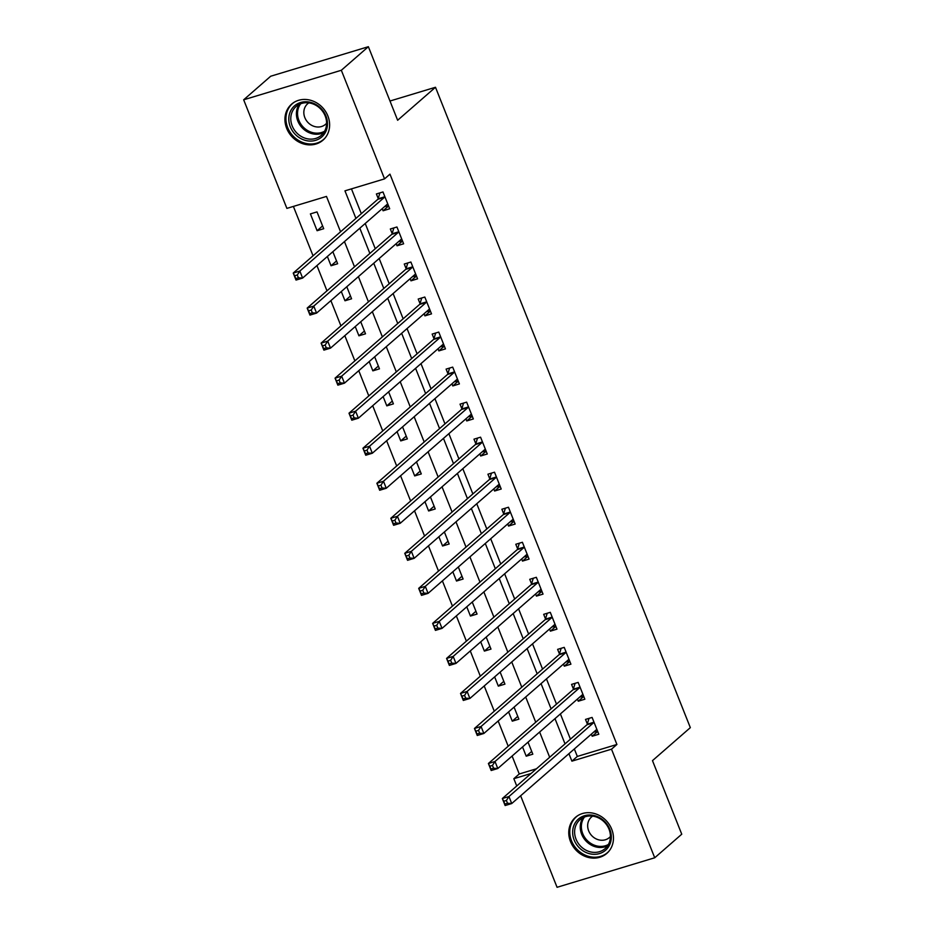 <?xml version="1.0" encoding="UTF-8"?>
<svg xmlns="http://www.w3.org/2000/svg" width="934" height="934" viewBox="0 0 934 934"><rect width="100%" height="100%" fill="white"/><g stroke="black" fill="none" stroke-linecap="round" stroke-linejoin="round"><path stroke-width="1.4" d="M327.869 115.944A23.887 21.108 48.9 0 1 322.977 140.17A23.887 21.108 48.9 0 1 286.691 128.39A23.887 21.108 48.9 0 1 291.583 104.164A23.887 21.108 48.9 0 1 327.869 115.944M611.7 829.182A23.887 21.108 48.9 0 1 606.808 853.407A23.887 21.108 48.9 0 1 570.522 841.627A23.887 21.108 48.9 0 1 575.414 817.402A23.887 21.108 48.9 0 1 611.7 829.182M340.56 231.807L326.48 196.42L286.89 208.387L243.669 99.798L270.708 76.226L368.37 46.7L397.639 120.264L435.489 87.271L690.331 727.644L652.481 760.638L681.75 834.202L654.722 857.774L557.061 887.3L520.635 795.78M516.736 785.984L513.84 778.699L531.061 773.492M512.101 756.038L519.246 773.982L513.84 778.699M293.393 206.426L313.042 255.799M316.941 265.595L326.982 290.824M330.881 300.62L340.922 325.861M344.821 335.656L354.862 360.886M358.761 370.693L368.802 395.923M372.701 405.718L382.742 430.959M386.641 440.755L396.681 465.984M400.581 475.78L410.621 501.021M414.521 510.816L424.561 536.046M428.461 545.841L438.501 571.083M442.401 580.878L452.441 606.108M456.341 615.903L466.381 641.144M470.281 650.94L480.321 676.169M484.221 685.976L494.261 711.206M498.161 721.001L508.201 746.243M519.246 773.982L536.466 768.787M522.538 746.943L526.216 756.19L532.812 754.193L528.025 742.156M508.586 711.906L512.276 721.153L518.872 719.157L514.085 707.131M494.646 676.881L498.324 686.128L504.932 684.132L500.134 672.095M480.706 641.845L484.384 651.091L490.992 649.095L486.194 637.058M466.767 606.82L470.444 616.055L477.052 614.07L472.254 602.033M452.827 571.783L456.504 581.03L463.101 579.033L458.314 566.996M438.887 536.758L442.564 545.993L449.161 543.997L444.374 531.971M424.947 501.721L428.624 510.968L435.221 508.972L430.434 496.935M411.007 466.696L414.684 475.931L421.281 473.935L416.494 461.91M397.067 431.66L400.744 440.906L407.341 438.91L402.554 426.873M383.127 396.623L386.804 405.87L393.401 403.873L388.614 391.848M369.187 361.598L372.864 370.845L379.461 368.848L374.674 356.811M355.247 326.561L358.925 335.808L365.521 333.812L360.734 321.775M341.307 291.536L344.985 300.771L351.581 298.787L346.794 286.75M327.367 256.5L331.045 265.746L337.641 263.75L332.854 251.713M323.701 228.713L317.011 211.901L310.403 213.898L317.105 230.71L323.701 228.713M574.34 748.963L577.317 756.435L616.907 744.468L389.957 174.156L384.551 178.873L344.95 190.84L355.924 218.404M351.453 188.866L361.33 213.688M365.229 223.483L375.27 248.724M379.169 258.52L389.209 283.749M393.109 293.545L403.149 318.786M407.049 328.581L417.089 353.811M420.989 363.618L431.041 388.848M434.929 398.643L444.981 423.884M448.88 433.68L458.921 458.909M462.82 468.705L472.861 493.946M476.76 503.741L486.801 528.971M490.7 538.766L500.741 564.008M504.64 573.803L514.681 599.033M518.58 608.828L528.621 634.069M532.52 643.865L542.561 669.094M546.46 678.89L556.501 704.131M560.4 713.926L570.441 739.168M591.35 734.124L592.191 736.237L598.799 734.241L592.098 717.429L585.501 719.425L587.323 723.978M577.41 699.099L578.251 701.212L584.859 699.216L578.158 682.404L571.561 684.389L573.383 688.953M563.471 664.062L564.311 666.176L570.908 664.179L564.218 647.367L557.621 649.364L559.443 653.917M549.531 629.026L550.371 631.15L556.968 629.154L550.278 612.33L543.681 614.327L545.491 618.892M535.591 594.001L536.431 596.114L543.028 594.117L536.338 577.305L529.741 579.302L531.551 583.855M521.651 558.964L522.491 561.077L529.088 559.092L522.398 542.269L515.802 544.265L517.611 548.83M507.711 523.939L508.551 526.052L515.148 524.056L508.458 507.244L501.862 509.24L503.671 513.793M493.771 488.902L494.611 491.015L501.208 489.019L494.518 472.207L487.922 474.203L489.731 478.768M479.831 453.877L480.671 455.99L487.268 453.994L480.578 437.182L473.982 439.167L475.791 443.732M465.891 418.841L466.731 420.954L473.328 418.957L466.638 402.145L460.042 404.142L461.851 408.695M451.951 383.816L452.792 385.929L459.388 383.932L452.698 367.12L446.102 369.105L447.911 373.67M438.011 348.779L438.852 350.892L445.448 348.896L438.758 332.084L432.162 334.08L433.971 338.633M424.071 313.742L424.912 315.867L431.508 313.871L424.818 297.047L418.21 299.043L420.031 303.608M410.119 278.717L410.972 280.83L417.568 278.834L410.878 262.022L404.27 264.018L406.092 268.572M396.179 243.681L397.02 245.794L403.628 243.809L396.938 226.985L390.33 228.982L392.152 233.547M382.239 208.656L383.08 210.769L389.688 208.772L382.987 191.96L376.39 193.957L378.212 198.51M435.489 87.271L389.98 101.024M368.37 46.7L341.33 70.272L384.551 178.873M243.669 99.798L341.33 70.272M616.907 744.468L611.501 749.185L654.722 857.774M568.934 753.668L571.912 761.152L611.501 749.185M359.823 228.2L369.864 253.441M373.763 263.236L383.804 288.466M387.703 298.261L397.744 323.503M401.643 333.298L411.684 358.528M415.583 368.323L425.624 393.564M429.523 403.36L439.564 428.589M443.463 438.385L453.515 463.626M457.403 473.421L467.455 498.651M471.355 508.458L481.395 533.688M485.295 543.483L495.335 568.724M499.235 578.52L509.275 603.749M513.175 613.545L523.215 638.786M527.115 648.581L537.155 673.811M541.055 683.606L551.095 708.848M554.994 718.643L565.035 743.873M549.671 757.276L539.63 732.034M535.731 722.239L525.69 697.009M521.791 687.214L511.75 661.972M507.851 652.177L497.81 626.947M493.911 617.152L483.859 591.911M479.971 582.115L469.919 556.886M466.019 547.091L455.979 521.849M452.079 512.054L442.039 486.824M438.139 477.017L428.099 451.787M424.199 441.992L414.159 416.751M410.259 406.955L400.219 381.726M396.32 371.93L386.279 346.689M382.38 336.894L372.339 311.664M368.44 301.869L358.399 276.627M354.5 266.832L344.459 241.602M577.317 756.435L571.912 761.152M597.678 731.45L592.191 736.237M531.703 751.403L526.216 756.19M322.592 225.935L317.105 230.71M336.532 260.96L331.045 265.746M350.472 295.996L344.985 300.771M364.412 331.021L358.925 335.808M378.352 366.058L372.864 370.845M392.292 401.083L386.804 405.87M406.232 436.12L400.744 440.906M420.172 471.145L414.684 475.931M434.112 506.181L428.624 510.968M448.051 541.206L442.564 545.993M461.991 576.243L456.504 581.03M475.931 611.28L470.444 616.055M489.871 646.305L484.384 651.091M503.823 681.341L498.324 686.128M517.763 716.366L512.276 721.153M583.738 696.425L578.251 701.212M569.798 661.389L564.311 666.176M555.858 626.364L550.371 631.15M541.918 591.327L536.431 596.114M527.979 556.302L522.491 561.077M514.039 521.265L508.551 526.052M500.099 486.229L494.611 491.015M486.159 451.204L480.671 455.99M472.219 416.167L466.731 420.954M458.279 381.142L452.792 385.929M444.339 346.105L438.852 350.892M430.399 311.08L424.912 315.867M416.459 276.044L410.972 280.83M402.519 241.019L397.02 245.794M388.567 205.982L383.08 210.769M593.697 732.081L597.62 731.299M506.391 800.461L503.753 801.267L504.874 804.069L507.512 803.263L506.391 800.461L508.948 796.539L511.727 803.544L505.131 805.54L502.34 798.535L508.948 796.539L593.51 722.811A3.059 1.331 73.2 0 0 593.837 722.251L593.919 721.994M596.978 729.688L596.791 729.664A3.059 1.331 73.2 0 0 596.534 729.688A3.059 1.331 73.2 0 0 596.301 729.816L511.727 803.544L507.512 803.263M503.753 801.267L502.34 798.535L586.914 724.796A3.059 1.331 73.2 0 0 587.241 724.247L589.039 718.351M504.874 804.069L505.131 805.54M579.757 697.044L583.68 696.274M492.452 765.436L489.813 766.23L490.934 769.032L493.572 768.238L492.452 765.436L495.008 761.502L497.787 768.519L491.191 770.503L488.4 763.498L495.008 761.502L579.57 687.774A3.059 1.331 73.2 0 0 579.897 687.214L579.979 686.957M583.038 694.651L582.851 694.627A3.059 1.331 73.2 0 0 582.594 694.651A3.059 1.331 73.2 0 0 582.361 694.779L497.787 768.519L493.572 768.238M489.813 766.23L488.4 763.498L572.974 689.771A3.059 1.331 73.2 0 0 573.301 689.21L575.099 683.326M490.934 769.032L491.191 770.503M565.817 662.019L569.74 661.237M478.512 730.4L475.873 731.205L476.994 734.007L479.632 733.202L478.512 730.4L481.068 726.477L483.847 733.482L477.251 735.478L474.46 728.473L481.068 726.477L565.63 652.738A3.059 1.331 73.2 0 0 565.957 652.189L566.039 651.92M569.098 659.626L568.899 659.602A3.059 1.331 73.2 0 0 568.654 659.614A3.059 1.331 73.2 0 0 568.421 659.754L483.847 733.482L479.632 733.202M475.873 731.205L474.46 728.473L559.034 654.734A3.059 1.331 73.2 0 0 559.361 654.185L561.159 648.289M476.994 734.007L477.251 735.478M551.877 626.983L555.8 626.212M464.572 695.375L461.933 696.169L463.054 698.971L465.692 698.177L464.572 695.375L467.117 691.44L469.907 698.445L463.311 700.442L460.52 693.437L467.117 691.44L551.69 617.713A3.059 1.331 73.2 0 0 552.017 617.152L552.099 616.895M555.158 624.589L554.959 624.566A3.059 1.331 73.2 0 0 554.714 624.589A3.059 1.331 73.2 0 0 554.481 624.718L469.907 698.445L465.692 698.177M461.933 696.169L460.52 693.437L545.094 619.709A3.059 1.331 73.2 0 0 545.421 619.149L547.219 613.264M463.054 698.971L463.311 700.442M537.937 591.958L541.86 591.175M450.632 660.338L447.993 661.132L449.114 663.934L451.752 663.14L450.632 660.338L453.177 656.415L455.967 663.42L449.371 665.417L446.58 658.412L453.177 656.415L537.75 582.676A3.059 1.331 73.2 0 0 538.077 582.127L538.159 581.859M541.218 589.564L541.019 589.541A3.059 1.331 73.2 0 0 540.763 589.552A3.059 1.331 73.2 0 0 540.541 589.681L455.967 663.42L451.752 663.14M447.993 661.132L446.58 658.412L531.154 584.672A3.059 1.331 73.2 0 0 531.481 584.124L533.279 578.228M449.114 663.934L449.371 665.417M594.363 815.58A20.676 18.26 48.9 0 1 611.175 839.444A20.676 18.26 48.9 0 1 589.587 853.723A20.676 18.26 48.9 0 1 572.787 829.859A20.676 18.26 48.9 0 1 594.363 815.58M590.3 851.843A19.147 16.905 -131.1 0 0 605.092 848.609A19.147 16.905 -131.1 0 0 609.47 830.478A19.147 16.905 -131.1 0 0 594.724 816.514A19.147 16.905 -131.1 0 0 579.932 819.748A19.147 16.905 -131.1 0 0 575.566 837.891A19.147 16.905 -131.1 0 0 590.3 851.843M610.427 836.514A13.625 12.037 48.9 0 1 609.365 837.564A13.625 12.037 48.9 0 1 598.834 839.876A13.625 12.037 48.9 0 1 588.338 829.941A13.625 12.037 48.9 0 1 591.456 817.028A13.625 12.037 48.9 0 1 592.646 816.118M577.877 815.58A23.735 20.968 -131.1 0 0 576.383 816.76A23.735 20.968 -131.1 0 0 570.954 839.246A23.735 20.968 -131.1 0 0 589.237 856.548A23.735 20.968 -131.1 0 0 607.579 852.544A23.735 20.968 -131.1 0 0 608.945 851.213M290.322 126.802A20.676 18.26 48.9 0 1 300.62 102.495A20.676 18.26 48.9 0 1 325.954 116.026A20.676 18.26 48.9 0 1 315.669 140.334A20.676 18.26 48.9 0 1 290.322 126.802M325.184 115.956A19.147 16.905 -131.1 0 0 296.101 106.511A19.147 16.905 -131.1 0 0 292.19 125.927A19.147 16.905 -131.1 0 0 321.261 135.372A19.147 16.905 -131.1 0 0 325.184 115.956M326.596 123.265A13.625 12.037 48.9 0 1 325.534 124.327A13.625 12.037 48.9 0 1 304.834 117.602A13.625 12.037 48.9 0 1 307.625 103.779A13.625 12.037 48.9 0 1 308.815 102.88M294.047 102.343A23.735 20.968 -131.1 0 0 292.54 103.522A23.735 20.968 -131.1 0 0 287.684 127.596A23.735 20.968 -131.1 0 0 323.736 139.306A23.735 20.968 -131.1 0 0 325.114 137.975M523.997 556.921L527.92 556.15M436.692 625.313L434.053 626.107L435.162 628.909L437.812 628.115L436.692 625.313L439.237 621.379L442.027 628.384L435.431 630.38L432.64 623.375L439.237 621.379L523.811 547.651A3.059 1.331 73.2 0 0 524.137 547.091L524.207 546.834M527.278 554.527L527.08 554.504A3.059 1.331 73.2 0 0 526.823 554.527A3.059 1.331 73.2 0 0 526.601 554.656L442.027 628.384L437.812 628.115M434.053 626.107L432.64 623.375L517.214 549.647A3.059 1.331 73.2 0 0 517.529 549.087L519.339 543.203M435.162 628.909L435.431 630.38M510.057 521.896L513.98 521.114M422.752 590.276L420.113 591.07L421.222 593.872L423.861 593.078L422.752 590.276L425.297 586.354L428.087 593.359L421.491 595.355L418.701 588.35L425.297 586.354L509.871 512.614A3.059 1.331 73.2 0 0 510.197 512.066L510.268 511.797M513.338 519.502L513.14 519.479A3.059 1.331 73.2 0 0 512.883 519.491A3.059 1.331 73.2 0 0 512.661 519.619L428.087 593.359L423.861 593.078M420.113 591.07L418.701 588.35L503.274 514.611A3.059 1.331 73.2 0 0 503.589 514.062L505.399 508.166M421.222 593.872L421.491 595.355M496.117 486.859L500.04 486.089M408.812 555.24L406.173 556.045L407.282 558.847L409.921 558.042L408.812 555.24L411.357 551.317L414.147 558.322L407.551 560.318L404.761 553.313L411.357 551.317L495.931 477.589A3.059 1.331 73.2 0 0 496.258 477.029L496.328 476.772M499.398 484.466L499.2 484.442A3.059 1.331 73.2 0 0 498.943 484.466A3.059 1.331 73.2 0 0 498.721 484.594L414.147 558.322L409.921 558.042M406.173 556.045L404.761 553.313L489.334 479.574A3.059 1.331 73.2 0 0 489.649 479.025L491.447 473.141M407.282 558.847L407.551 560.318M482.178 451.834L486.1 451.052M394.872 520.215L392.233 521.009L393.342 523.811L395.981 523.017L394.872 520.215L397.417 516.292L400.207 523.297L393.611 525.293L390.821 518.277L397.417 516.292L481.991 442.553A3.059 1.331 73.2 0 0 482.306 442.004L482.388 441.735M485.458 449.429L485.26 449.406A3.059 1.331 73.2 0 0 485.003 449.429A3.059 1.331 73.2 0 0 484.781 449.558L400.207 523.297L395.981 523.017M392.233 521.009L390.821 518.277L475.394 444.549A3.059 1.331 73.2 0 0 475.71 443.989L477.507 438.104M393.342 523.811L393.611 525.293M468.238 416.798L472.16 416.015M380.932 485.178L378.293 485.984L379.402 488.786L382.041 487.98L380.932 485.178L383.477 481.255L386.267 488.26L379.671 490.257L376.881 483.252L383.477 481.255L468.051 407.528A3.059 1.331 73.2 0 0 468.366 406.967L468.448 406.71M471.518 414.404L471.32 414.381A3.059 1.331 73.2 0 0 471.063 414.404A3.059 1.331 73.2 0 0 470.841 414.533L386.267 488.26L382.041 487.98M378.293 485.984L376.881 483.252L461.454 409.512A3.059 1.331 73.2 0 0 461.77 408.964L463.568 403.068M379.402 488.786L379.671 490.257M454.286 381.761L458.22 380.99M366.992 450.153L364.353 450.947L365.463 453.749L368.101 452.955L366.992 450.153L369.537 446.219L372.327 453.235L365.731 455.22L362.941 448.215L369.537 446.219L454.111 372.491A3.059 1.331 73.2 0 0 454.426 371.93L454.508 371.674M457.578 379.367L457.38 379.344A3.059 1.331 73.2 0 0 457.123 379.367A3.059 1.331 73.2 0 0 456.889 379.496L372.327 453.235L368.101 452.955M364.353 450.947L362.941 448.215L447.503 374.487A3.059 1.331 73.2 0 0 447.83 373.927L449.628 368.043M365.463 453.749L365.731 455.22M440.346 346.736L444.28 345.954M353.052 415.116L350.413 415.922L351.523 418.724L354.161 417.918L353.052 415.116L355.597 411.193L358.387 418.198L351.791 420.195L349.001 413.19L355.597 411.193L440.171 337.454A3.059 1.331 73.2 0 0 440.486 336.905L440.568 336.637M443.627 344.342L443.44 344.319A3.059 1.331 73.2 0 0 443.183 344.331A3.059 1.331 73.2 0 0 442.949 344.471L358.387 418.198L354.161 417.918M350.413 415.922L349.001 413.19L433.563 339.451A3.059 1.331 73.2 0 0 433.89 338.902L435.688 333.006M351.523 418.724L351.791 420.195M426.406 311.699L430.341 310.929M339.112 380.091L336.462 380.885L337.583 383.687L340.221 382.893L339.112 380.091L341.657 376.157L344.448 383.162L337.851 385.158L335.061 378.153L341.657 376.157L426.231 302.429A3.059 1.331 73.2 0 0 426.546 301.869L426.628 301.612M429.687 309.306L429.5 309.282A3.059 1.331 73.2 0 0 429.243 309.306A3.059 1.331 73.2 0 0 429.01 309.434L344.448 383.162L340.221 382.893M336.462 380.885L335.061 378.153L419.623 304.426A3.059 1.331 73.2 0 0 419.95 303.865L421.748 297.981M337.583 383.687L337.851 385.158M412.466 276.674L416.389 275.892M325.16 345.055L322.522 345.849L323.643 348.651L326.281 347.857L325.16 345.055L327.717 341.132L330.508 348.137L323.9 350.133L321.121 343.128L327.717 341.132L412.279 267.393A3.059 1.331 73.2 0 0 412.606 266.844L412.688 266.575M415.747 274.281L415.56 274.257A3.059 1.331 73.2 0 0 415.303 274.269A3.059 1.331 73.2 0 0 415.07 274.398L330.508 348.137L326.281 347.857M322.522 345.849L321.121 343.128L405.683 269.389A3.059 1.331 73.2 0 0 406.01 268.84L407.808 262.944M323.643 348.651L323.9 350.133M398.526 241.637L402.449 240.867M311.22 310.03L308.582 310.824L309.703 313.626L312.341 312.832L311.22 310.03L313.777 306.095L316.568 313.1L309.96 315.097L307.181 308.092L313.777 306.095L398.339 232.368A3.059 1.331 73.2 0 0 398.666 231.807L398.748 231.55M401.807 239.244L401.62 239.221A3.059 1.331 73.2 0 0 401.363 239.244A3.059 1.331 73.2 0 0 401.13 239.373L316.568 313.1L312.341 312.832M308.582 310.824L307.181 308.092L391.743 234.364A3.059 1.331 73.2 0 0 392.07 233.804L393.868 227.919M309.703 313.626L309.96 315.097M384.586 206.612L388.509 205.83M297.281 274.993L294.642 275.787L295.763 278.589L298.401 277.795L297.281 274.993L299.837 271.07L302.616 278.075L296.02 280.072L293.229 273.067L299.837 271.07L384.399 197.331A3.059 1.331 73.2 0 0 384.726 196.782L384.808 196.514M387.867 204.219L387.68 204.196A3.059 1.331 73.2 0 0 387.423 204.207A3.059 1.331 73.2 0 0 387.19 204.336L302.616 278.075L298.401 277.795M294.642 275.787L293.229 273.067L377.803 199.327A3.059 1.331 73.2 0 0 378.13 198.779L379.928 192.883M295.763 278.589L296.02 280.072M593.51 722.811L586.914 724.796M593.837 722.251L587.241 724.247M579.57 687.774L572.974 689.771M579.897 687.214L573.301 689.21M565.63 652.738L559.034 654.734M565.957 652.189L559.361 654.185M551.69 617.713L545.094 619.709M552.017 617.152L545.421 619.149M537.75 582.676L531.154 584.672M538.077 582.127L531.481 584.124M607.602 845.795A19.147 16.905 48.9 0 1 595.939 846.928A19.147 16.905 48.9 0 1 583.061 817.659M584.486 817.028A18.517 16.357 -131.1 0 0 596.546 845.889A18.517 16.357 -131.1 0 0 608.419 844.476M323.771 132.558A19.147 16.905 48.9 0 1 297.818 121.011A19.147 16.905 48.9 0 1 299.23 104.41M300.655 103.791A18.517 16.357 -131.1 0 0 298.903 120.381A18.517 16.357 -131.1 0 0 324.588 131.227M523.811 547.651L517.214 549.647M524.137 547.091L517.529 549.087M509.871 512.614L503.274 514.611M510.197 512.066L503.589 514.062M495.931 477.589L489.334 479.574M496.258 477.029L489.649 479.025M481.991 442.553L475.394 444.549M482.306 442.004L475.71 443.989M468.051 407.528L461.454 409.512M468.366 406.967L461.77 408.964M454.111 372.491L447.503 374.487M454.426 371.93L447.83 373.927M440.171 337.454L433.563 339.451M440.486 336.905L433.89 338.902M426.231 302.429L419.623 304.426M426.546 301.869L419.95 303.865M412.279 267.393L405.683 269.389M412.606 266.844L406.01 268.84M398.339 232.368L391.743 234.364M398.666 231.807L392.07 233.804M384.399 197.331L377.803 199.327M384.726 196.782L378.13 198.779M576.383 816.76L577.305 815.942M607.579 852.544L608.513 851.726M323.736 139.306L324.67 138.489M292.54 103.522L293.474 102.705"/></g></svg>
